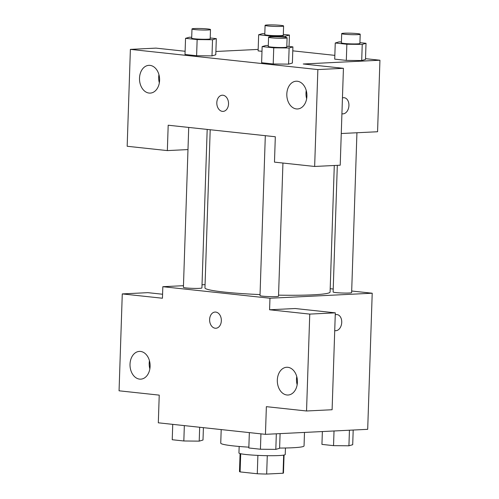 <?xml version="1.0" encoding="UTF-8"?>
<svg xmlns="http://www.w3.org/2000/svg" width="499" height="499" viewBox="0 0 499 499"><rect width="100%" height="100%" fill="white"/><g stroke="black" fill="none" stroke-linecap="round" stroke-linejoin="round"><path stroke-width="0.75" d="M283.663 455.119L283.064 473.245A22.006 1.722 1.9 0 0 283.469 472.933L284.062 455.044M283.064 473.245L266.672 474.05A22.006 1.722 1.9 0 1 257.284 473.757L240.106 471.911A22.006 1.722 1.9 0 1 239.483 471.474L240.075 453.585M240.705 453.741L240.106 471.911M257.889 455.394L257.284 473.757M285.447 448.002L285.228 454.52A23.154 1.809 -178.1 0 1 271.163 455.718A23.154 1.809 -178.1 0 1 246.113 454.533A23.154 1.809 -178.1 0 1 238.946 452.98L239.164 446.462M267.277 455.687L266.672 474.05M221.194 429.577L220.745 443.143A41.673 3.262 1.9 0 0 248.858 447.16M279.608 448.058A41.673 3.262 1.9 0 0 304.047 445.906L304.49 432.427M351.683 291.011L372.21 293.219L367.694 429.327L265.449 434.342L158.314 422.809L159.231 395.127L119.061 390.798L122.274 293.911L162.449 298.234L162.83 286.7L183.464 285.69M335.253 314.788A8.103 5.564 -83.9 0 1 337.012 314.57A8.103 5.564 -83.9 0 1 341.734 322.354A8.103 5.564 -83.9 0 1 335.278 330.687A8.103 5.564 -83.9 0 1 334.729 330.588M265.449 434.342L266.366 406.66L306.542 410.989L332.103 409.735L335.316 312.848L295.14 308.519L269.579 309.773L269.965 298.24L162.83 286.7M372.21 293.219L269.965 298.24M335.272 330.687A8.103 5.564 96.1 0 0 341.734 322.354A8.103 5.564 96.1 0 0 337.012 314.57M296.755 376.583A13.891 10.042 -92.8 0 0 296.5 379.121A13.891 10.042 -92.8 0 0 297.154 384.76M277.325 380.063A13.891 10.042 -92.8 0 0 288.054 395.021A13.891 10.042 -92.8 0 0 297.404 380.65A13.891 10.042 -92.8 0 0 286.688 367.27A13.891 10.042 -92.8 0 0 277.325 380.063M335.316 312.848L309.754 314.102L269.579 309.773M306.542 410.989L309.754 314.102M330.201 288.696L333.22 289.021M202.026 284.779L205.058 284.63M122.274 293.911L147.835 292.657L162.58 294.242M149.451 360.721A13.891 10.042 -92.8 0 0 149.195 363.253A13.891 10.042 -92.8 0 0 149.85 368.898M130.021 364.195A13.891 10.042 -92.8 0 0 140.743 379.153A13.891 10.042 -92.8 0 0 150.093 364.788A13.891 10.042 -92.8 0 0 139.383 351.402A13.891 10.042 -92.8 0 0 130.021 364.195M215.749 312.081A8.103 5.857 87.2 0 1 221.344 320.327A8.103 5.857 87.2 0 1 215.874 328.248A8.103 5.857 87.2 0 1 209.624 320.439A8.103 5.857 87.2 0 1 215.081 312.056A8.103 5.857 87.2 0 1 215.749 312.081M215.081 312.056A8.103 5.857 -92.8 0 0 209.63 320.439A8.103 5.857 -92.8 0 0 215.88 328.248M265.312 135.678L260.01 295.57A9.263 0.724 1.9 0 0 265.811 296.437A9.263 0.724 1.9 0 0 275.959 296.599A9.263 0.724 1.9 0 0 278.523 296.188L282.939 163.042M188.716 127.432L183.414 287.324A9.263 0.724 1.9 0 0 189.215 288.191A9.263 0.724 1.9 0 0 199.363 288.353A9.263 0.724 1.9 0 0 201.92 287.935L207.185 129.416M337.318 165.344L333.12 291.984A9.263 0.724 1.9 0 0 338.921 292.851A9.263 0.724 1.9 0 0 349.069 293.013A9.263 0.724 1.9 0 0 351.633 292.601L356.935 132.753M278.554 295.146A62.606 4.896 1.9 0 0 312.786 294.834A62.606 4.896 1.9 0 0 330.089 292.04L334.286 165.493M210.198 129.74L204.952 287.886A62.606 4.896 1.9 0 0 260.041 294.578M168.188 125.218L275.317 136.757L274.475 162.131L314.651 166.46L317.863 69.567L130.382 49.376L127.17 146.269L167.346 150.592L168.188 125.218M365.518 58.67L379.939 60.223L377.568 131.742L341.266 133.52M222.28 95.209A8.103 5.857 -92.8 0 0 216.816 102.675A8.103 5.857 87.2 0 1 222.273 95.209A8.103 5.857 87.2 0 1 228.523 103.019A8.103 5.857 87.2 0 1 223.072 111.396A8.103 5.857 87.2 0 1 216.816 102.675A8.103 5.857 -92.8 0 0 223.072 111.396M286.819 94.005A13.891 10.042 87.2 0 1 296.181 81.212A13.891 10.042 87.2 0 1 306.891 94.598A13.891 10.042 87.2 0 1 297.541 108.963A13.891 10.042 87.2 0 1 286.819 94.005M139.508 78.143A13.891 10.042 87.2 0 1 148.87 65.35A13.891 10.042 87.2 0 1 159.586 78.73A13.891 10.042 87.2 0 1 150.236 93.101A13.891 10.042 87.2 0 1 139.508 78.143M306.249 90.531A13.891 10.042 -92.8 0 0 305.987 93.063A13.891 10.042 -92.8 0 0 306.648 98.708M158.938 74.669A13.891 10.042 -92.8 0 0 158.682 77.202A13.891 10.042 -92.8 0 0 159.343 82.84M130.382 49.376L155.95 48.122L185.117 51.266M187.98 149.581L167.346 150.592M314.651 166.46L340.212 165.206L343.431 68.313L303.255 63.991L379.939 60.223M343.431 68.313L317.863 69.567M286.813 46.232L292.913 46.887L292.383 63.036L288.615 64.134M273.745 47.829L273.209 63.978L261.613 62.731L273.209 63.978L288.59 64.134L289.127 47.985L273.745 47.829L262.15 46.582L265.936 45.484L268.306 45.509M346.855 44.243L346.318 60.391L334.717 59.144L346.318 60.391L361.7 60.547L365.486 59.45L361.7 60.547L362.237 44.399L346.855 44.243L335.253 42.995L339.039 41.897L341.416 41.922M261.987 51.31L258.12 50.892L261.987 51.31M210.216 37.98L216.317 38.641L215.78 54.79L212.013 55.882M197.142 39.583L196.612 55.726L185.01 54.478L196.612 55.726L211.994 55.882L212.53 39.733L197.142 39.583L185.547 38.329L189.333 37.238L191.71 37.263M292.782 50.842L334.848 55.37M215.892 51.478L258.17 49.407M342.445 97.935A8.103 5.564 -83.9 0 1 344.204 97.723A8.103 5.564 -83.9 0 1 348.932 105.507A8.103 5.564 -83.9 0 1 342.47 113.841A8.103 5.564 -83.9 0 1 341.921 113.741M342.47 113.841A8.103 5.564 96.1 0 0 348.926 105.507A8.103 5.564 96.1 0 0 344.204 97.723M283.326 34.394L289.426 35.055L285.64 36.146L270.252 35.997L258.657 34.743L262.443 33.651L264.813 33.676M265.088 25.362L264.782 34.593A9.263 0.724 1.9 0 0 274.013 35.622A9.263 0.724 1.9 0 0 283.295 35.204L283.6 25.979A9.263 0.724 1.9 0 0 277.8 25.112A9.263 0.724 1.9 0 0 267.651 24.95A9.263 0.724 1.9 0 0 265.088 25.362A9.263 0.724 1.9 0 0 274.325 26.397A9.263 0.724 1.9 0 0 283.6 25.979M285.64 36.146L285.596 37.369M270.252 35.997L270.227 36.845M258.657 34.743L258.12 50.892M289.426 35.055L289.046 46.476M359.922 42.646L366.023 43.301L362.237 44.399M341.69 33.614L341.385 42.839A9.263 0.724 1.9 0 0 350.616 43.875A9.263 0.724 1.9 0 0 359.898 43.457L360.203 34.225A9.263 0.724 1.9 0 0 354.402 33.364A9.263 0.724 1.9 0 0 344.248 33.202A9.263 0.724 1.9 0 0 341.69 33.614A9.263 0.724 1.9 0 0 350.922 34.643A9.263 0.724 1.9 0 0 360.203 34.225M335.253 42.995L334.717 59.144M366.023 43.301L365.486 59.45M216.317 38.641L212.53 39.733M191.984 28.948L191.678 38.18A9.263 0.724 1.9 0 0 200.91 39.209A9.263 0.724 1.9 0 0 210.185 38.791L210.497 29.566A9.263 0.724 1.9 0 0 204.69 28.699A9.263 0.724 1.9 0 0 194.541 28.537A9.263 0.724 1.9 0 0 191.984 28.948A9.263 0.724 1.9 0 0 201.216 29.984A9.263 0.724 1.9 0 0 210.497 29.566M185.547 38.329L185.01 54.478M215.78 54.79L211.994 55.882M292.913 46.887L289.127 47.985M268.581 37.2L268.275 46.426A9.263 0.724 1.9 0 0 277.506 47.461A9.263 0.724 1.9 0 0 286.788 47.043L287.093 37.812A9.263 0.724 1.9 0 0 281.293 36.951A9.263 0.724 1.9 0 0 271.144 36.789A9.263 0.724 1.9 0 0 268.581 37.2A9.263 0.724 1.9 0 0 277.812 38.23A9.263 0.724 1.9 0 0 287.093 37.812M262.15 46.582L261.613 62.731M292.383 63.036L288.59 64.134M353.192 430.038L352.706 444.703L348.92 445.794L333.538 445.644L321.942 444.391L322.366 431.554M349.437 430.225L348.92 445.794M334.024 430.98L333.538 445.644M203.411 427.662L202.999 440.037L199.213 441.135L183.832 440.979L172.23 439.731L172.741 424.362M199.675 427.263L199.213 441.135M184.337 425.61L183.832 440.979M280.089 433.625L279.602 448.289L275.816 449.381L260.428 449.231L248.833 447.977L249.344 432.608M276.327 433.812L275.816 449.381M260.94 433.862L260.428 449.231"/></g></svg>
